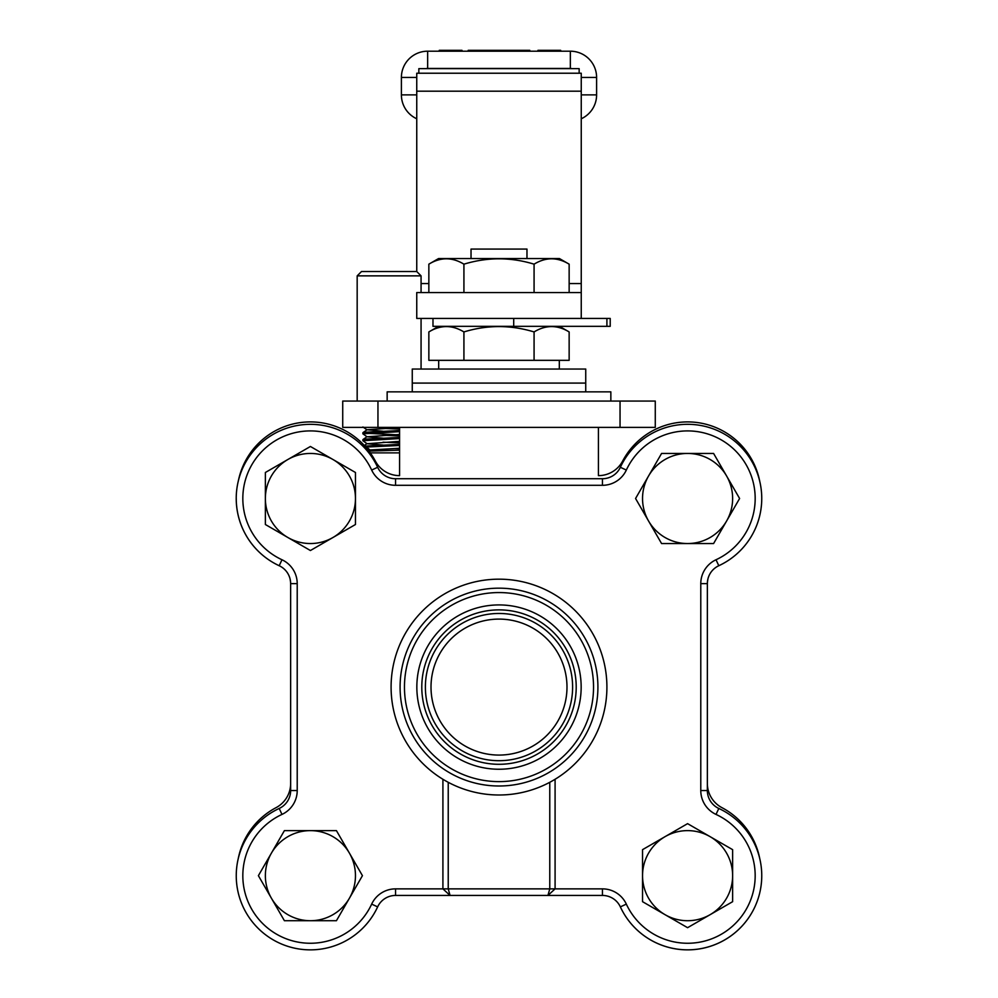 <?xml version="1.0" encoding="UTF-8"?>
<svg xmlns="http://www.w3.org/2000/svg" width="998" height="998" viewBox="0 0 998 998"><rect width="100%" height="100%" fill="white"/><g stroke="black" fill="none" stroke-linecap="round" stroke-linejoin="round"><path stroke-width="1.5" d="M387.149 401.071L387.149 391.852L610.851 391.852L610.851 401.071M655.274 401.071L655.274 427.381L342.726 427.381L342.726 401.071L655.274 401.071M290.643 783.43A27.42 27.42 0 0 1 276.034 807.669A73.478 73.478 0 0 0 238.285 858.442M759.715 858.442A73.478 73.478 0 0 0 721.966 807.669A27.42 27.42 0 0 1 707.357 783.43M707.357 584.566A27.42 27.42 0 0 1 708.044 578.466A19.735 19.735 0 0 1 718.797 565.729A19.735 19.735 0 0 0 707.357 583.63L707.357 790.541A19.735 19.735 0 0 0 718.797 808.455A74.126 74.126 0 0 1 703.578 948.1A74.126 74.126 0 0 1 620.357 906.883A19.735 19.735 0 0 0 602.455 895.443L395.545 895.443A19.735 19.735 0 0 0 377.643 906.883A74.126 74.126 0 0 1 236.252 875.708A74.126 74.126 0 0 1 279.203 808.455A19.735 19.735 0 0 0 290.643 790.541L290.643 583.63A19.735 19.735 0 0 0 279.203 565.729A74.126 74.126 0 0 1 294.422 426.071A74.126 74.126 0 0 1 377.643 467.289A19.735 19.735 0 0 0 395.545 478.728L602.455 478.728A19.735 19.735 0 0 0 620.357 467.289A74.126 74.126 0 0 1 761.748 498.464A74.126 74.126 0 0 1 718.797 565.729L716.028 559.753A67.552 67.552 0 0 0 702.168 432.496A67.552 67.552 0 0 0 626.332 470.058A26.322 26.322 0 0 1 602.455 485.302L395.545 485.302A26.322 26.322 0 0 1 371.668 470.058A67.552 67.552 0 0 0 262.611 450.697A67.552 67.552 0 0 0 281.972 559.753A26.322 26.322 0 0 1 297.217 583.63L297.217 790.541A26.322 26.322 0 0 1 281.972 814.418A67.552 67.552 0 0 0 262.611 923.474A67.552 67.552 0 0 0 371.668 904.113A26.322 26.322 0 0 1 395.545 888.869L442.912 888.869L442.912 779.276M759.715 481.198A73.478 73.478 0 0 0 622.665 461.039A27.42 27.42 0 0 1 598.426 475.634L598.426 427.381M399.574 427.381L399.574 475.634A27.42 27.42 0 0 1 375.335 461.039A73.478 73.478 0 0 0 238.285 481.198M297.217 583.63L290.643 583.63A19.735 19.735 0 0 0 279.203 565.729A19.735 19.735 0 0 1 289.956 578.466A27.42 27.42 0 0 1 290.643 584.566M431.011 687.086A67.989 67.989 0 0 0 499 755.074A67.989 67.989 0 0 0 566.989 687.086A67.989 67.989 0 0 0 499 619.097A67.989 67.989 0 0 0 431.011 687.086M593.536 687.086A94.536 94.536 0 0 0 499 592.562A94.536 94.536 0 0 0 404.464 687.086A94.536 94.536 0 0 0 499 781.621A94.536 94.536 0 0 0 593.536 687.086A94.536 94.536 0 0 1 499 781.621A94.536 94.536 0 0 1 404.464 687.086M606.909 687.086A107.909 107.909 0 0 0 499 579.177A107.909 107.909 0 0 0 391.091 687.086A107.909 107.909 0 0 0 499 794.994A107.909 107.909 0 0 0 606.909 687.086M448.227 782.307L448.227 888.869L450.061 895.443L602.455 895.443L395.545 895.443A19.735 19.735 0 0 0 377.643 906.883A74.126 74.126 0 0 1 236.252 875.708A74.126 74.126 0 0 1 279.203 808.455A19.735 19.735 0 0 0 290.643 790.541L297.217 790.541M450.061 895.443L442.912 888.869L549.773 888.869L549.773 782.307M547.939 895.443L549.773 888.869L555.088 888.869L547.939 895.443M281.972 559.753L279.203 565.729A74.126 74.126 0 0 1 294.422 426.071A74.126 74.126 0 0 1 377.643 467.289A19.735 19.735 0 0 0 395.545 478.728L395.545 485.302M700.783 790.541L707.357 790.541A19.735 19.735 0 0 0 718.797 808.455A74.126 74.126 0 0 1 703.578 948.1A74.126 74.126 0 0 1 620.357 906.883A19.735 19.735 0 0 0 602.455 895.443L602.455 888.869A26.322 26.322 0 0 1 626.332 904.113A67.552 67.552 0 0 0 755.174 875.708A67.552 67.552 0 0 0 716.028 814.418A26.322 26.322 0 0 1 700.783 790.541L700.783 583.63A26.322 26.322 0 0 1 716.028 559.753M602.455 485.302L602.455 478.728A19.735 19.735 0 0 0 620.357 467.289A74.126 74.126 0 0 1 761.748 498.464A74.126 74.126 0 0 1 718.797 565.729A19.735 19.735 0 0 0 707.357 583.63L700.783 583.63M371.668 904.113L377.643 906.883A19.735 19.735 0 0 1 395.545 895.443A19.735 19.735 0 0 0 377.643 906.883A74.126 74.126 0 0 1 236.252 875.708M661.574 453.454L713.595 453.454L739.605 498.501L713.595 543.548L661.574 543.548L635.564 498.501L661.574 453.454M648.575 475.971A45.047 45.047 0 0 0 687.585 543.548A45.047 45.047 0 0 0 726.594 475.971A45.047 45.047 0 0 0 648.575 475.971M265.368 524.511L265.368 472.491L310.415 446.48L355.463 472.491L355.463 524.511L310.415 550.522L265.368 524.511M287.886 537.51A45.047 45.047 0 0 0 355.463 498.501A45.047 45.047 0 0 0 287.886 459.492A45.047 45.047 0 0 0 287.886 537.51M336.426 920.717L284.405 920.717L258.395 875.67L284.405 830.623L336.426 830.623L362.436 875.67L336.426 920.717M349.425 898.2A45.047 45.047 0 0 0 310.415 830.623A45.047 45.047 0 0 0 271.406 898.2A45.047 45.047 0 0 0 349.425 898.2M732.632 849.66L732.632 901.681L687.585 927.691L642.537 901.681L642.537 849.66L687.585 823.649L732.632 849.66M710.114 836.661A45.047 45.047 0 0 0 642.537 875.67A45.047 45.047 0 0 0 710.114 914.679A45.047 45.047 0 0 0 710.114 836.661M357.172 275.86L361.488 271.543L416.752 271.543L421.069 275.86L357.172 275.86L357.172 401.071M399.574 452.88L370.308 452.88M399.574 448.651L394.472 448.564M399.574 450.148L368.611 451.096M396.106 448.564L395.22 448.526M366.416 447.853L366.416 447.054L399.574 445.47M399.574 442.9L383.02 442.201M364.881 446.106L399.574 444.372M399.574 441.815L395.22 441.615M383.02 445.071L367.089 443.723L362.873 440.729L399.574 438.559M399.574 435.989L383.02 435.303M362.873 440.729L362.923 439.569L366.416 439.058L399.574 437.461M399.574 434.903L365.992 433.269M383.02 438.159L367.089 436.812L362.873 433.818L399.574 431.647M399.574 429.078L383.02 428.392M362.873 433.818L362.923 432.658L366.416 432.159L399.574 430.562M399.574 427.992L395.22 427.793M366.416 447.054L370.009 449.973L399.574 448.277M367.089 443.723L399.574 441.366M367.089 436.812L399.574 434.467M383.02 431.248L367.089 429.739L399.574 427.556M370.009 449.973L368.861 450.896M412.261 391.852L412.261 383.082L585.739 383.082L585.739 369.048L412.261 369.048L412.261 383.082L585.739 383.082L585.739 391.852M416.752 318.437L581.248 318.437L581.248 292.551L416.752 292.551L416.752 318.437M581.248 91.192L416.752 91.192L416.752 73.228L581.248 73.228L581.248 292.551M416.752 91.192L416.752 271.543M559.317 360.328L559.317 369.048M438.683 360.328L438.683 369.048M559.441 326.334L569.147 331.935L569.147 360.328L428.853 360.328L428.853 331.935C440.517 324.812 452.206 324.812 463.92 331.935L463.92 360.328M438.559 326.334L428.853 331.935M463.92 331.935C487.236 324.812 510.614 324.812 534.08 331.935L534.08 360.328M534.08 331.935C545.744 324.812 557.433 324.812 569.147 331.935M606.909 326.334L606.909 318.437L610.215 318.437L610.215 326.334L432.982 326.334L432.982 318.437M606.909 318.437L581.248 318.437M569.147 264.171C557.433 257.035 545.744 257.035 534.08 264.171C510.764 257.047 487.386 257.047 463.92 264.171C452.206 257.035 440.517 257.035 428.853 264.171L438.559 258.557L559.441 258.557L569.147 264.171L569.147 292.551M534.08 264.171L534.08 292.551M428.853 264.171L428.853 292.551M463.92 264.171L463.92 292.551M498.651 50.337L508.693 50.337M416.752 118.774A26.247 26.247 0 0 1 401.396 94.885L401.396 77.445A26.247 26.247 0 0 1 427.655 51.197L570.345 51.197A26.247 26.247 0 0 1 596.604 77.445L596.604 94.885A26.247 26.247 0 0 1 581.248 118.774M579.152 73.228L579.152 68.637L419.559 68.637M572.104 68.637A8.982 8.982 0 0 0 570.345 68.463L427.655 68.463A8.982 8.982 0 0 0 425.897 68.637M418.848 68.637L418.848 73.228M468.212 51.197L468.212 50.337L481.722 50.337L481.722 51.197M481.722 50.337L516.278 50.337L516.278 51.197M516.278 50.337L529.788 50.337L529.788 51.197M461.999 51.197L461.999 50.337L439.257 50.337L439.257 51.197M450.759 50.337L450.759 51.197M440.118 50.337L440.118 51.197M445.12 50.337L445.12 51.197M560.701 51.197L560.701 50.337L537.947 50.337L537.947 51.197M549.461 50.337L549.461 51.197M538.82 50.337L538.82 51.197M543.823 50.337L543.823 51.197M471.031 258.557L471.031 249.076L526.969 249.076L526.969 258.557M377.955 401.071L377.955 427.381M620.045 401.071L620.045 427.381M761.748 875.708A74.126 74.126 0 0 1 620.357 906.883L626.332 904.113M576.208 687.086A77.208 77.208 0 0 0 499 609.878A77.208 77.208 0 0 0 421.792 687.086A77.208 77.208 0 0 0 499 764.293A77.208 77.208 0 0 0 576.208 687.086M572.615 687.086A73.615 73.615 0 0 0 499 613.471A73.615 73.615 0 0 0 425.385 687.086A73.615 73.615 0 0 0 499 760.701A73.615 73.615 0 0 0 572.615 687.086M581.16 687.086A82.16 82.16 0 0 0 499 604.925A82.16 82.16 0 0 0 416.84 687.086A82.16 82.16 0 0 0 499 769.246A82.16 82.16 0 0 0 581.16 687.086M597.914 687.086A98.914 98.914 0 0 0 499 588.171A98.914 98.914 0 0 0 400.086 687.086A98.914 98.914 0 0 0 499 786A98.914 98.914 0 0 0 597.914 687.086M289.956 578.466A19.735 19.735 0 0 0 279.203 565.729A74.126 74.126 0 0 1 236.252 498.464M620.357 906.883A19.735 19.735 0 0 0 602.455 895.443A19.735 19.735 0 0 1 620.357 906.883M555.088 779.276L555.088 888.869L602.455 888.869M371.668 470.058L377.643 467.289M620.357 467.289L626.332 470.058M281.972 814.418L279.203 808.455M395.545 888.869L395.545 895.443A19.735 19.735 0 0 0 377.643 906.883A19.735 19.735 0 0 1 395.545 895.443M718.797 808.455L716.028 814.418M761.748 498.464A74.126 74.126 0 0 1 718.797 565.729A19.735 19.735 0 0 0 708.044 578.466M421.069 283.557L428.853 283.557M569.147 283.557L581.248 283.557M513.708 326.334L513.708 318.437M401.396 94.885L416.752 94.885M401.396 77.445L416.752 77.445M581.248 94.885L596.604 94.885M427.655 51.197L427.655 68.463M581.248 77.445L596.604 77.445M570.345 51.197L570.345 68.463M421.069 275.86L421.069 292.551M421.069 318.437L421.069 369.048M362.923 426.982L367.089 429.901M364.32 445.495L367.089 443.549M362.923 439.569L367.089 436.65M362.923 432.658L367.089 429.739"/></g></svg>
